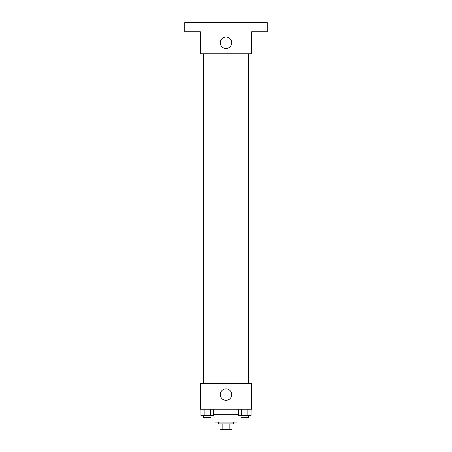 <?xml version="1.0" encoding="UTF-8"?>
<svg xmlns="http://www.w3.org/2000/svg" width="452" height="452" viewBox="0 0 452 452"><rect width="100%" height="100%" fill="white"/><g stroke="black" fill="none" stroke-linecap="round" stroke-linejoin="round"><path stroke-width="0.68" d="M229.859 423.903L229.859 429.4L220.045 429.4L220.045 423.903M229.859 429.4L231.955 429.4L231.955 423.903L231.955 429.4M233.328 422.072L233.328 423.903L218.672 423.903L218.672 422.072M222.141 423.903L222.141 429.4M236.995 414.281L236.995 422.072L215.005 422.072L215.005 414.281M238.345 414.281L213.655 414.281M251.657 409.241L200.343 409.241L200.343 383.59L251.657 383.59L251.657 409.241M231.729 394.585A5.729 5.729 0 0 1 223.135 399.545A5.729 5.729 0 0 1 223.135 389.624A5.729 5.729 0 0 1 231.729 394.585M241.023 383.59L241.023 53.754M210.977 53.754L210.977 383.59M251.657 53.754L200.343 53.754L200.343 31.764L184.772 31.764L184.772 22.6L267.228 22.6L267.228 31.764L251.657 31.764L251.657 53.754M231.729 42.759A5.729 5.729 0 0 1 223.135 47.714A5.729 5.729 0 0 1 223.135 37.798A5.729 5.729 0 0 1 231.729 42.759M251.041 409.241L251.041 415.659L238.345 415.659L238.345 409.241M247.865 409.241L247.865 415.659M241.515 409.241L241.515 415.659M248.357 415.659L248.357 417.49L241.023 417.49L241.023 415.659M213.655 409.241L213.655 415.659L200.959 415.659L200.959 409.241M210.485 409.241L210.485 415.659M204.134 409.241L204.134 415.659M210.977 415.659L210.977 417.49L203.643 417.49L203.643 415.659M248.357 383.59L248.357 53.754M203.643 53.754L203.643 383.59"/></g></svg>
